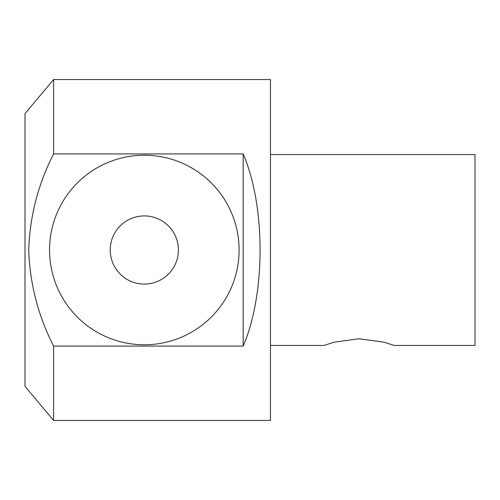 <?xml version="1.0" encoding="UTF-8"?>
<svg xmlns="http://www.w3.org/2000/svg" width="500" height="500" viewBox="0 0 500 500"><rect width="100%" height="100%" fill="white"/><g stroke="black" fill="none" stroke-linecap="round" stroke-linejoin="round"><path stroke-width="0.75" d="M270.456 345.456L323.975 345.456L334.269 342.169L359.094 338.762L383.913 342.169L394.206 345.456L475 345.456L475 154.544L270.456 154.544M53.606 79.544L25 113.637L25 386.362L53.606 420.456L53.606 346.081C38.144 315.856 29.85 283.825 28.719 249.988C29.863 216.119 38.156 184.094 53.606 153.919L53.606 79.544L270.456 79.544L270.456 420.456L53.606 420.456M178.406 250A34.094 34.094 0 0 0 127.275 220.475A34.094 34.094 0 0 0 127.275 279.525A34.094 34.094 0 0 0 178.406 250M239.094 250A94.775 94.775 0 0 1 134.369 344.25A94.775 94.775 0 0 1 49.781 243.363A94.775 94.775 0 0 1 147.637 155.287A94.775 94.775 0 0 1 239.094 250M53.606 346.081L243.181 346.081C265.712 293.831 265.712 206.169 243.181 153.919L53.606 153.919M243.181 346.081L243.181 153.919"/></g></svg>

